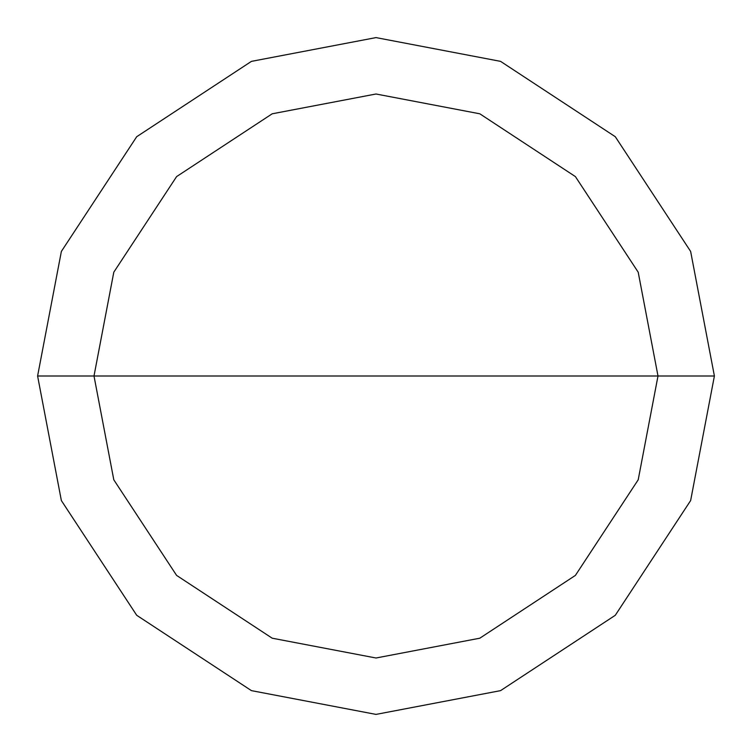 <?xml version="1.0" encoding="UTF-8"?>
<svg xmlns="http://www.w3.org/2000/svg" width="752" height="752" viewBox="0 0 752 752"><rect width="100%" height="100%" fill="white"/><g stroke="black" fill="none" stroke-linecap="round" stroke-linejoin="round"><path stroke-width="1.13" d="M376 376L658 376L638.204 479.804L575.402 575.402L479.804 638.204L376 658L272.196 638.204L176.598 575.402L113.796 479.804L94 376L714.4 376L690.637 251.441L615.286 136.714L500.559 61.363L376 37.6L251.441 61.363L136.714 136.714L61.363 251.441L37.6 376L94 376L113.796 272.196L176.598 176.598L272.196 113.796L376 94L479.804 113.796L575.402 176.598L638.204 272.196L658 376L638.204 272.196L575.402 176.598L479.804 113.796L376 94L272.196 113.796L176.598 176.598L113.796 272.196L94 376L376 376M714.4 376L690.637 251.441L615.286 136.714L500.559 61.363L376 37.6L251.441 61.363L136.714 136.714L61.363 251.441L37.6 376L94 376L113.796 479.804L176.598 575.402L272.196 638.204L376 658L479.804 638.204L575.402 575.402L638.204 479.804L658 376L714.4 376L690.637 500.559L615.286 615.286L500.559 690.637L376 714.4L251.441 690.637L136.714 615.286L61.363 500.559L37.6 376L61.363 500.559L136.714 615.286L251.441 690.637L376 714.4L500.559 690.637L615.286 615.286L690.637 500.559L714.4 376"/></g></svg>
